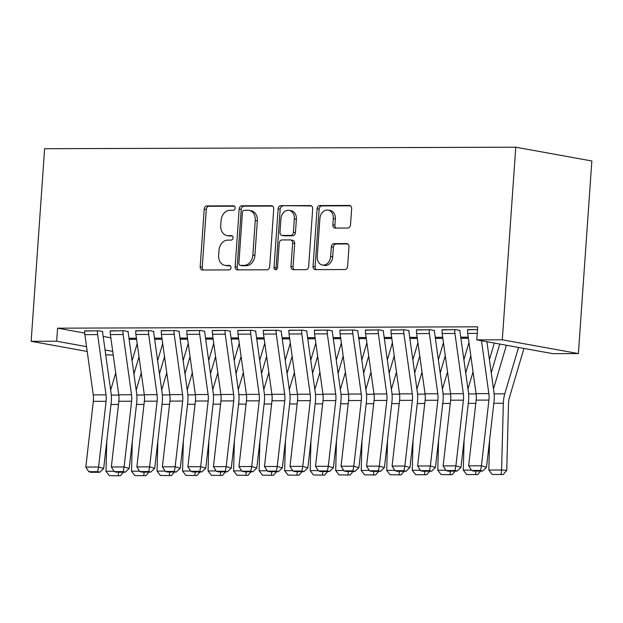 <?xml version="1.0" encoding="UTF-8"?>
<svg xmlns="http://www.w3.org/2000/svg" width="623" height="623" viewBox="0 0 623 623"><rect width="100%" height="100%" fill="white"/><g stroke="black" fill="none" stroke-linecap="round" stroke-linejoin="round"><path stroke-width="0.93" d="M235.159 208.059A2.258 1.744 -79.7 0 0 233.812 205.839A2.258 1.744 -79.7 0 0 233.563 205.824L206.945 205.909A3.224 2.492 -79.7 0 0 204.219 209.118L200.185 266.792A3.224 2.492 -79.7 0 0 202.117 269.961A3.224 2.492 -79.7 0 0 202.467 269.993L229.085 269.907A2.258 1.744 -79.7 0 0 230.993 267.656A2.258 1.744 -79.7 0 0 229.646 265.437A2.258 1.744 -79.7 0 0 229.396 265.421L225.954 265.429A10.318 7.967 -79.7 0 1 224.833 265.328A10.318 7.967 -79.7 0 1 218.65 255.204L218.992 250.399A10.318 7.967 -79.7 0 1 227.722 240.12L231.164 240.104A2.258 1.744 -79.7 0 0 233.08 237.854A2.258 1.744 -79.7 0 0 231.725 235.642A2.258 1.744 -79.7 0 0 231.483 235.619L228.034 235.634A10.318 7.967 -79.7 0 1 226.912 235.533A10.318 7.967 -79.7 0 1 220.737 225.401L221.072 220.597A10.318 7.967 -79.7 0 1 229.809 210.317L233.251 210.309A2.258 1.744 -79.7 0 0 235.159 208.059M347.79 228.041A3.224 2.492 -79.7 0 0 350.515 224.825L351.652 208.643A3.224 2.492 -79.7 0 0 349.721 205.481A3.224 2.492 -79.7 0 0 349.371 205.45L319.809 205.543A3.224 2.492 -79.7 0 0 317.076 208.76L313.042 266.434A3.224 2.492 -79.7 0 0 314.973 269.595A3.224 2.492 -79.7 0 0 315.324 269.627L344.885 269.533A3.224 2.492 -79.7 0 0 347.618 266.325L348.981 246.778A3.224 2.492 -79.7 0 0 347.05 243.609A3.224 2.492 -79.7 0 0 346.7 243.577L334.053 243.624A3.224 2.492 -79.7 0 0 331.319 246.833L330.642 256.528A8.629 6.658 -79.7 0 1 322.403 265.032A8.629 6.658 -79.7 0 1 317.239 256.567L319.895 218.595A8.629 6.658 -79.7 0 1 328.134 210.091A8.629 6.658 -79.7 0 1 333.297 218.556L332.853 224.887A3.224 2.492 -79.7 0 0 334.785 228.049A3.224 2.492 -79.7 0 0 335.135 228.08L347.79 228.041M476.774 339.878L502.294 339.8L578.385 353.584L552.858 353.662L476.774 339.878L477.685 326.826L57.589 328.165L56.67 341.225L86.535 346.637M502.294 339.8L515.766 147.199L44.615 148.71L31.15 341.311L56.67 341.225M273.738 208.892A3.224 2.492 -79.7 0 0 271.807 205.73A3.224 2.492 -79.7 0 0 271.457 205.699L241.895 205.792A3.224 2.492 -79.7 0 0 239.162 209.009L235.136 266.683A3.224 2.492 -79.7 0 0 237.059 269.845A3.224 2.492 -79.7 0 0 237.418 269.876L266.979 269.782A3.224 2.492 -79.7 0 0 269.704 266.574L273.738 208.892M280.848 205.668L310.41 205.574A3.224 2.492 -79.7 0 1 310.76 205.606A3.224 2.492 -79.7 0 1 312.691 208.767L308.658 266.449A3.224 2.492 -79.7 0 1 305.932 269.658L293.277 269.697A3.224 2.492 -79.7 0 1 292.927 269.666A3.224 2.492 -79.7 0 1 290.996 266.504L292.631 243.11A3.224 2.492 -79.7 0 0 290.707 239.948A3.224 2.492 -79.7 0 0 290.357 239.917L281.962 239.941A3.224 2.492 -79.7 0 0 279.229 243.157L277.531 267.508A2.258 1.744 -79.7 0 1 275.374 269.736A2.258 1.744 -79.7 0 1 274.019 267.516L278.123 208.884A3.224 2.492 -79.7 0 1 280.848 205.668L311.57 205.948M578.385 353.584L591.85 160.983L515.766 147.199M459.961 330.579L456.098 329.645L442.042 329.917M408.914 330.743L405.051 329.808L391.003 330.081M435.236 337.292L442.704 337.269M357.875 330.906L354.004 329.964L339.956 330.245M384.189 337.456L391.657 337.432M306.828 331.07L302.965 330.128L288.908 330.408M333.149 337.619L340.617 337.596M255.78 331.234L251.918 330.291L237.861 330.572M282.102 337.783L289.57 337.759M204.741 331.397L200.871 330.455L186.822 330.735M231.055 337.946L238.523 337.915M153.694 331.561L149.832 330.618L135.775 330.899M180.008 338.11L187.484 338.079M102.647 331.716L98.784 330.782L84.728 331.062M128.969 338.273L136.437 338.242M57.589 328.165L84.72 333.087M103.177 336.428L110.839 337.814M154.488 338.188L161.957 338.164M128.167 331.638L124.304 330.704L110.255 330.984M205.535 338.024L213.004 338.001M179.214 331.475L175.351 330.54L161.295 330.821M256.575 337.861L264.051 337.837M230.261 331.311L226.398 330.377L212.342 330.657M307.622 337.697L315.09 337.674M281.308 331.148L277.437 330.213L263.389 330.494M358.669 337.534L366.137 337.51M332.347 330.984L328.485 330.05L314.436 330.33M409.716 337.37L417.184 337.347M383.394 330.821L379.532 329.886L365.475 330.167M460.755 337.207L468.231 337.183M434.441 330.657L430.579 329.723L416.522 330.003M477.491 329.575L467.569 329.84M113.246 355.071L105.731 354.814M105.061 349.994L112.732 351.38M31.15 341.311L87.204 351.458M226.912 235.533L228.968 235.907A10.318 7.967 -79.7 0 0 230.089 236L228.034 235.634M232.434 235.992L230.089 236M224.833 265.328L226.889 265.702A10.318 7.967 -79.7 0 0 228.01 265.803L225.954 265.429M230.346 265.795L228.01 265.803M234.513 206.197L209.001 206.275A3.224 2.492 -79.7 0 0 206.275 209.492L202.241 267.166A3.224 2.492 -79.7 0 0 203.371 269.985M272.609 206.073L243.951 206.166A3.224 2.492 -79.7 0 0 241.226 209.375L237.192 267.057A3.224 2.492 -79.7 0 0 238.313 269.876M244.341 210.27A2.258 1.744 -79.7 0 0 242.425 212.521L238.889 263.147A2.258 1.744 -79.7 0 0 240.237 265.359A2.258 1.744 -79.7 0 0 240.486 265.382L244.115 265.375A10.318 7.967 -79.7 0 0 252.852 255.095L255.266 220.487A10.318 7.967 -79.7 0 0 249.091 210.356A10.318 7.967 -79.7 0 0 247.97 210.263L244.341 210.27M242.059 265.671A2.258 1.744 -79.7 0 0 242.292 265.733A2.258 1.744 -79.7 0 0 242.542 265.756L240.486 265.382M249.091 210.356L251.147 210.73A10.318 7.967 -79.7 0 1 257.322 220.861L254.908 255.461A10.318 7.967 -79.7 0 1 246.171 265.741L242.542 265.756M290.707 239.948L292.763 240.322A3.224 2.492 -79.7 0 1 294.687 243.484L293.051 266.878A3.224 2.492 -79.7 0 0 294.181 269.697M282.904 206.042A3.224 2.492 -79.7 0 0 280.179 209.25L276.075 267.89A2.258 1.744 -79.7 0 0 276.48 269.479M294.329 218.837A8.629 6.658 -79.7 0 0 289.165 210.372A8.629 6.658 -79.7 0 0 280.926 218.883L279.992 232.262A3.224 2.492 -79.7 0 0 281.923 235.424A3.224 2.492 -79.7 0 0 282.274 235.455L290.668 235.432A3.224 2.492 -79.7 0 0 293.394 232.215L294.329 218.837L296.384 219.21A8.629 6.658 -79.7 0 0 291.221 210.745L289.165 210.372M281.923 235.424L283.979 235.798A3.224 2.492 -79.7 0 0 284.329 235.829L282.274 235.455M296.384 219.21L295.45 232.589A3.224 2.492 -79.7 0 1 292.724 235.806L284.329 235.829M328.134 210.091L330.19 210.457A8.629 6.658 -79.7 0 1 335.353 218.93L334.909 225.253A3.224 2.492 -79.7 0 0 336.038 228.08M322.403 265.032L324.458 265.406A8.629 6.658 -79.7 0 0 332.698 256.894L330.642 256.528M347.86 243.959L336.109 243.99A3.224 2.492 -79.7 0 0 333.375 247.206L332.698 256.894M350.523 205.824L321.865 205.917A3.224 2.492 -79.7 0 0 319.132 209.126L315.098 266.808A3.224 2.492 -79.7 0 0 316.227 269.627M109.337 475.653L120.34 475.77L109.337 475.653L105.988 471.276L106.774 441.325M110.653 390.177L115.738 372.998M132.099 360.787L137.185 343.608M139.015 356.761L133.929 373.94M105.988 471.276L114.071 471.253M118.643 472.203L118.269 475.622M123.416 472.187L120.34 475.77M97.507 330.79L97.5 330.852A11.502 7.242 89.8 0 0 97.632 334.606L106.011 394.834A16.432 10.342 -90.2 0 1 106.089 401.313L98.582 467.016L103.667 468.504L111.174 402.801A24.64 15.52 89.8 0 0 111.058 393.09L102.678 332.861A3.286 2.071 -90.2 0 1 102.639 331.786L102.663 331.491M84.744 330.829L84.744 330.899A11.502 7.242 89.8 0 0 84.868 334.644L93.248 394.873A16.432 10.342 -90.2 0 1 93.325 401.352L85.818 467.055L98.582 467.016L97.71 471.673L88.778 471.697L90.818 472.296L99.75 472.265L97.71 471.673M99.75 472.265L103.667 468.504M85.818 467.055L88.778 471.697M134.864 475.567L145.86 475.684L134.864 475.567L131.508 471.198L132.294 441.24M136.18 390.099L141.257 372.92M157.619 360.709L162.704 343.53M164.534 356.683L159.449 373.862M131.508 471.198L139.591 471.175M144.162 472.125L143.796 475.544M148.936 472.109L145.86 475.684M160.384 475.489L171.387 475.606L160.384 475.489L157.035 471.113L157.821 441.162M161.7 390.014L166.785 372.834M183.146 360.624L188.224 343.444M190.054 356.597L184.976 373.777M157.035 471.113L165.111 471.089M169.69 472.039L169.316 475.458M174.456 472.024L171.387 475.606M123.027 330.704L123.027 330.774A11.502 7.242 89.8 0 0 123.152 334.528L131.531 394.756A16.432 10.342 -90.2 0 1 131.609 401.228L124.102 466.939L129.195 468.426L136.702 402.723A24.64 15.52 89.8 0 0 136.585 393.004L128.198 332.775A3.286 2.071 -90.2 0 1 128.167 331.701L128.19 331.405M110.271 330.751L110.263 330.813A11.502 7.242 89.8 0 0 110.388 334.567L118.767 394.795A16.432 10.342 -90.2 0 1 118.845 401.274L111.338 466.977L124.102 466.939L123.237 471.588L114.305 471.619L116.337 472.211L125.27 472.187L123.237 471.588M125.27 472.187L129.195 468.426M111.338 466.977L114.305 471.619M148.554 330.626L148.547 330.688A11.502 7.242 89.8 0 0 148.671 334.442L157.051 394.671A16.432 10.342 -90.2 0 1 157.128 401.15L149.621 466.853L154.714 468.34L162.221 402.637A24.64 15.52 89.8 0 0 162.105 392.926L153.725 332.698A3.286 2.071 -90.2 0 1 153.686 331.623L153.71 331.327M135.791 330.665L135.783 330.735A11.502 7.242 89.8 0 0 135.915 334.481L144.295 394.709A16.432 10.342 -90.2 0 1 144.372 401.189L136.865 466.892L149.621 466.853L148.757 471.51L139.825 471.533L141.857 472.133L150.789 472.102L148.757 471.51M150.789 472.102L154.714 468.34M136.865 466.892L139.825 471.533M185.903 475.404L196.907 475.52L185.903 475.404L182.555 471.035L183.341 441.084M187.219 389.936L192.305 372.756M208.666 360.546L213.751 343.366M215.581 356.52L210.496 373.699M182.555 471.035L190.638 471.011M195.209 471.961L194.843 475.38M199.983 471.946L196.907 475.52M211.431 475.326L222.427 475.442L211.431 475.326L208.074 470.949L208.861 440.998M212.747 389.85L217.824 372.671M234.186 360.46L239.271 343.281M241.101 356.434L236.016 373.613M208.074 470.949L216.158 470.926M220.737 471.876L220.363 475.294M225.503 471.868L222.427 475.442M174.074 330.54L174.066 330.611A11.502 7.242 89.8 0 0 174.199 334.364L182.578 394.593A16.432 10.342 -90.2 0 1 182.656 401.072L175.149 466.775L180.234 468.262L187.741 402.559A24.64 15.52 89.8 0 0 187.624 392.84L179.245 332.612A3.286 2.071 -90.2 0 1 179.214 331.537L179.229 331.241M161.31 330.587L161.31 330.649A11.502 7.242 89.8 0 0 161.435 334.403L169.814 394.632A16.432 10.342 -90.2 0 1 169.892 401.111L162.385 466.814L175.149 466.775L174.276 471.424L165.344 471.455L167.385 472.047L176.317 472.024L174.276 471.424M176.317 472.024L180.234 468.262M162.385 466.814L165.344 471.455M199.594 330.463L199.594 330.525A11.502 7.242 89.8 0 0 199.718 334.278L208.098 394.507A16.432 10.342 -90.2 0 1 208.175 400.986L200.668 466.689L205.761 468.177L213.268 402.474A24.64 15.52 89.8 0 0 213.152 392.763L204.772 332.534A3.286 2.071 -90.2 0 1 204.733 331.459L204.757 331.163M186.838 330.502L186.83 330.572A11.502 7.242 89.8 0 0 186.955 334.317L195.334 394.546A16.432 10.342 -90.2 0 1 195.412 401.025L187.905 466.728L200.668 466.689L199.804 471.346L190.872 471.37L192.904 471.969L201.836 471.938L199.804 471.346M201.836 471.938L205.761 468.177M187.905 466.728L190.872 471.37M236.95 475.24L247.954 475.365L236.95 475.24L233.602 470.871L234.388 440.92M238.266 389.772L243.352 372.593M259.713 360.382L264.798 343.203M266.628 356.356L261.543 373.535M233.602 470.871L241.685 470.848M246.256 471.798L245.883 475.217M251.03 471.782L247.954 475.365M225.121 330.377L225.113 330.447A11.502 7.242 89.8 0 0 225.238 334.201L233.617 394.429A16.432 10.342 -90.2 0 1 233.695 400.908L226.188 466.611L231.281 468.099L238.788 402.396A24.64 15.52 89.8 0 0 238.671 392.677L230.292 332.448A3.286 2.071 -90.2 0 1 230.253 331.374L230.276 331.078M212.357 330.424L212.35 330.486A11.502 7.242 89.8 0 0 212.482 334.24L220.861 394.468A16.432 10.342 -90.2 0 1 220.939 400.947L213.432 466.65L226.188 466.611L225.324 471.261L216.391 471.292L218.424 471.884L227.364 471.86L225.324 471.261M227.364 471.86L231.281 468.099M213.432 466.65L216.391 471.292M262.478 475.162L273.474 475.279L262.478 475.162L259.121 470.793L259.908 440.835M263.786 389.687L268.871 372.507M285.233 360.296L290.318 343.117M292.148 356.27L287.063 373.45M259.121 470.793L267.205 470.762M271.776 471.712L271.41 475.131M276.55 471.704L273.474 475.279M250.641 330.299L250.641 330.361A11.502 7.242 89.8 0 0 250.765 334.115L259.145 394.343A16.432 10.342 -90.2 0 1 259.223 400.823L251.715 466.526L256.801 468.021L264.308 402.31A24.64 15.52 89.8 0 0 264.191 392.599L255.812 332.371A3.286 2.071 -90.2 0 1 255.78 331.296L255.796 331M237.877 330.338L237.877 330.408A11.502 7.242 89.8 0 0 238.002 334.154L246.381 394.382A16.432 10.342 -90.2 0 1 246.459 400.862L238.952 466.565L251.715 466.526L250.843 471.183L241.911 471.206L243.951 471.806L252.883 471.775L250.843 471.183M252.883 471.775L256.801 468.021M238.952 466.565L241.911 471.206M287.997 475.076L298.993 475.201L287.997 475.076L284.641 470.708L285.435 440.757M289.313 389.609L294.391 372.429M310.76 360.219L315.838 343.039M317.668 356.192L312.59 373.372M284.641 470.708L292.724 470.684M297.303 471.634L296.93 475.053M302.069 471.619L298.993 475.201M313.517 474.999L324.521 475.115L313.517 474.999L310.168 470.63L310.955 440.671M314.833 389.523L319.918 372.344M336.28 360.133L341.365 342.954M343.195 356.107L338.11 373.286M310.168 470.63L318.252 470.599M322.823 471.556L322.449 474.967M327.597 471.541L324.521 475.115M339.044 474.913L350.04 475.038L339.044 474.913L335.688 470.544L336.475 440.593M340.36 389.445L345.438 372.266M361.799 360.055L366.885 342.876M368.715 356.029L363.63 373.208M335.688 470.544L343.771 470.521M348.343 471.471L347.977 474.89M353.116 471.455L350.04 475.038M364.564 474.835L375.568 474.952L364.564 474.835L361.215 470.466L362.002 440.508M365.88 389.359L370.965 372.18M387.327 359.969L392.404 342.79M394.234 355.943L389.157 373.122M361.215 470.466L369.291 470.435M373.87 471.393L373.496 474.804M378.636 471.377L375.568 474.952M390.084 474.749L401.087 474.874L390.084 474.749L386.735 470.381L387.522 440.43M391.4 389.282L396.485 372.102M412.847 359.892L417.932 342.712M419.762 355.865L414.677 373.045M386.735 470.381L394.818 470.357M399.39 471.307L399.016 474.726M404.163 471.292L401.087 474.874M415.611 474.671L426.607 474.788L415.611 474.671L412.255 470.303L413.041 440.344M416.927 389.196L422.005 372.017M438.366 359.806L443.451 342.627M445.281 355.78L440.196 372.959M412.255 470.303L420.338 470.272M424.909 471.229L424.543 474.64M429.683 471.214L426.607 474.788M441.131 474.586L452.134 474.71L441.131 474.586L437.782 470.217L438.569 440.266M442.447 389.118L447.532 371.939M463.894 359.728L468.971 342.549M470.801 355.702L465.724 372.881M437.782 470.217L445.866 470.194M450.437 471.144L450.063 474.562M455.203 471.128L452.134 474.71M276.16 330.213L276.16 330.283A11.502 7.242 89.8 0 0 276.285 334.037L284.664 394.266A16.432 10.342 -90.2 0 1 284.742 400.745L277.235 466.448L282.328 467.935L289.835 402.232A24.64 15.52 89.8 0 0 289.718 392.513L281.339 332.285A3.286 2.071 -90.2 0 1 281.3 331.21L281.323 330.914M263.404 330.26L263.397 330.322A11.502 7.242 89.8 0 0 263.521 334.076L271.908 394.304A16.432 10.342 -90.2 0 1 271.986 400.784L264.479 466.487L277.235 466.448L276.371 471.097L267.438 471.128L269.471 471.72L278.403 471.697L276.371 471.097M278.403 471.697L282.328 467.935M264.479 466.487L267.438 471.128M301.688 330.135L301.68 330.198A11.502 7.242 89.8 0 0 301.805 333.951L310.192 394.18A16.432 10.342 -90.2 0 1 310.27 400.659L302.762 466.362L307.848 467.857L315.355 402.147A24.64 15.52 89.8 0 0 315.238 392.435L306.859 332.207A3.286 2.071 -90.2 0 1 306.82 331.132L306.843 330.836M288.924 330.174L288.924 330.245A11.502 7.242 89.8 0 0 289.049 333.99L297.428 394.227A16.432 10.342 -90.2 0 1 297.506 400.698L289.999 466.401L302.762 466.362L301.89 471.019L292.958 471.043L294.998 471.642L303.931 471.611L301.89 471.019M303.931 471.611L307.848 467.857M289.999 466.401L292.958 471.043M327.207 330.058L327.207 330.12A11.502 7.242 89.8 0 0 327.332 333.873L335.711 394.102A16.432 10.342 -90.2 0 1 335.789 400.581L328.282 466.284L333.367 467.772L340.874 402.069A24.64 15.52 89.8 0 0 340.758 392.35L332.378 332.121A3.286 2.071 -90.2 0 1 332.347 331.047L332.363 330.751M314.451 330.097L314.444 330.159A11.502 7.242 89.8 0 0 314.568 333.912L322.948 394.141A16.432 10.342 -90.2 0 1 323.026 400.62L315.518 466.323L328.282 466.284L327.418 470.933L318.478 470.965L320.518 471.556L329.45 471.533L327.418 470.933M329.45 471.533L333.367 467.772M315.518 466.323L318.478 470.965M352.735 329.972L352.727 330.034A11.502 7.242 89.8 0 0 352.852 333.788L361.231 394.016A16.432 10.342 -90.2 0 1 361.309 400.496L353.802 466.199L358.895 467.694L366.402 401.983A24.64 15.52 89.8 0 0 366.285 392.272L357.906 332.043A3.286 2.071 -90.2 0 1 357.867 330.969L357.89 330.673M339.971 330.011L339.963 330.081A11.502 7.242 89.8 0 0 340.096 333.827L348.475 394.063A16.432 10.342 -90.2 0 1 348.553 400.534L341.046 466.238L353.802 466.199L352.937 470.856L344.005 470.879L346.038 471.479L354.97 471.447L352.937 470.856M354.97 471.447L358.895 467.694M341.046 466.238L344.005 470.879M378.254 329.894L378.247 329.956A11.502 7.242 89.8 0 0 378.379 333.71L386.758 393.938A16.432 10.342 -90.2 0 1 386.836 400.418L379.329 466.121L384.414 467.608L391.922 401.905A24.64 15.52 89.8 0 0 391.805 392.186L383.425 331.958A3.286 2.071 -90.2 0 1 383.394 330.883L383.41 330.587M365.491 329.933L365.491 329.995A11.502 7.242 89.8 0 0 365.615 333.749L373.995 393.977A16.432 10.342 -90.2 0 1 374.073 400.457L366.565 466.16L379.329 466.121L378.457 470.77L369.525 470.801L371.565 471.393L380.497 471.37L378.457 470.77M380.497 471.37L384.414 467.608M366.565 466.16L369.525 470.801M403.774 329.808L403.774 329.871A11.502 7.242 89.8 0 0 403.899 333.624L412.278 393.853A16.432 10.342 -90.2 0 1 412.356 400.332L404.849 466.035L409.942 467.53L417.449 401.827A24.64 15.52 89.8 0 0 417.332 392.108L408.953 331.88A3.286 2.071 -90.2 0 1 408.914 330.805L408.937 330.509M391.018 329.847L391.01 329.917A11.502 7.242 89.8 0 0 391.135 333.663L399.514 393.9A16.432 10.342 -90.2 0 1 399.592 400.371L392.085 466.074L404.849 466.035L403.984 470.692L395.052 470.715L397.085 471.315L406.017 471.284L403.984 470.692M406.017 471.284L409.942 467.53M392.085 466.074L395.052 470.715M429.302 329.731L429.294 329.793A11.502 7.242 89.8 0 0 429.418 333.546L437.798 393.775A16.432 10.342 -90.2 0 1 437.876 400.254L430.368 465.957L435.461 467.445L442.969 401.742A24.64 15.52 89.8 0 0 442.852 392.023L434.472 331.794A3.286 2.071 -90.2 0 1 434.433 330.727L434.457 330.424M416.538 329.769L416.53 329.832A11.502 7.242 89.8 0 0 416.662 333.585L425.042 393.814A16.432 10.342 -90.2 0 1 425.12 400.293L417.612 465.996L430.368 465.957L429.504 470.606L420.572 470.638L422.604 471.237L431.537 471.206L429.504 470.606M431.537 471.206L435.461 467.445M417.612 465.996L420.572 470.638M466.658 474.508L477.654 474.625L466.658 474.508L463.302 470.139L464.088 440.181M467.966 389.032L473.052 371.853M489.413 359.642L494.319 343.063M499.755 344.044L491.243 372.795M463.302 470.139L471.385 470.108M475.956 471.066L475.59 474.477M480.73 471.05L477.654 474.625M454.821 329.645L454.813 329.707A11.502 7.242 89.8 0 0 454.946 333.461L463.325 393.689A16.432 10.342 -90.2 0 1 463.403 400.168L455.896 465.872L460.981 467.367L468.488 401.664A24.64 15.52 89.8 0 0 468.371 391.945L459.992 331.716A3.286 2.071 -90.2 0 1 459.961 330.642L459.976 330.346M442.057 329.684L442.057 329.754A11.502 7.242 89.8 0 0 442.182 333.5L450.561 393.736A16.432 10.342 -90.2 0 1 450.639 400.207L443.132 465.911L455.896 465.872L455.024 470.529L446.091 470.552L448.132 471.152L457.064 471.12L455.024 470.529M457.064 471.12L460.981 467.367M443.132 465.911L446.091 470.552M492.178 474.422L503.174 474.547L492.178 474.422L488.821 470.054L489.608 440.103M493.494 388.954L506.421 345.251M488.821 470.054L501.585 470.015L503.337 403.268A24.64 15.52 -90.2 0 1 504.794 393.837L518.523 347.447M501.11 474.399L501.585 470.015L506.756 470.381L503.174 474.547M523.951 348.428L509.482 397.349A16.432 10.342 89.8 0 0 508.508 403.634L506.756 470.381M481.486 340.734L488.845 393.611A16.432 10.342 -90.2 0 1 488.923 400.091L481.415 465.794L486.508 467.281L494.016 401.578A24.64 15.52 89.8 0 0 493.899 391.859L486.921 341.723M467.585 329.606L467.577 329.668A11.502 7.242 89.8 0 0 467.702 333.422L476.081 393.65A16.432 10.342 -90.2 0 1 476.159 400.13L468.652 465.833L481.415 465.794L480.551 470.443L471.619 470.474L473.651 471.074L482.584 471.043L480.551 470.443M482.584 471.043L486.508 467.281M468.652 465.833L471.619 470.474M234.046 205.909L233.563 205.824M229.879 265.507L229.396 265.421M231.966 235.704L231.483 235.619M202.241 267.166L200.185 266.792M206.275 209.492L204.219 209.118M209.001 206.275L206.945 205.909M237.192 267.057L235.136 266.683M241.226 209.375L239.162 209.009M243.951 206.166L241.895 205.792M272.15 205.824L271.457 205.699M246.171 265.741L244.115 265.375M254.908 255.461L252.852 255.095M257.322 220.861L255.266 220.487M311.103 205.699L310.41 205.574M293.051 266.878L290.996 266.504M294.687 243.484L292.631 243.11M276.075 267.89L274.019 267.516M280.179 209.25L278.123 208.884M292.724 235.806L290.668 235.432M295.45 232.589L293.394 232.215M334.909 225.253L332.853 224.887M335.353 218.93L333.297 218.556M333.375 247.206L331.319 246.833M336.109 243.99L334.053 243.624M347.393 243.702L346.7 243.577M315.098 266.808L313.042 266.434M319.132 209.126L317.076 208.76M321.865 205.917L319.809 205.543M350.056 205.574L349.371 205.45M128.977 338.336L136.445 338.312M110.98 404.522L118.479 404.498M111.283 395.099L118.806 395.068M129.117 339.364L136.585 339.34M97.5 330.852L84.744 330.899M106.011 394.834L93.248 394.873M106.089 401.313L93.325 401.352M97.632 334.606L84.868 334.644M154.496 338.25L161.964 338.227M136.499 404.444L143.999 404.42M136.803 395.013L144.326 394.99M154.644 339.286L162.112 339.262M180.024 338.172L187.492 338.149M162.027 404.358L169.526 404.335M162.33 394.935L169.853 394.904M180.164 339.2L187.632 339.177M123.027 330.774L110.263 330.813M131.531 394.756L118.767 394.795M131.609 401.228L118.845 401.274M123.152 334.528L110.388 334.567M148.547 330.688L135.783 330.735M157.051 394.671L144.295 394.709M157.128 401.15L144.372 401.189M148.671 334.442L135.915 334.481M205.543 338.087L213.011 338.063M187.546 404.28L195.046 404.257M187.85 394.85L195.373 394.826M205.683 339.122L213.159 339.099M231.063 338.009L238.531 337.985M213.066 404.195L220.565 404.171M213.378 394.772L220.9 394.741M231.211 339.037L238.679 339.013M174.066 330.611L161.31 330.649M182.578 394.593L169.814 394.632M182.656 401.072L169.892 401.111M174.199 334.364L161.435 334.403M199.594 330.525L186.83 330.572M208.098 394.507L195.334 394.546M208.175 400.986L195.412 401.025M199.718 334.278L186.955 334.317M256.59 337.923L264.059 337.9M238.593 404.117L246.093 404.093M238.897 394.686L246.42 394.663M256.731 338.959L264.199 338.935M225.113 330.447L212.35 330.486M233.617 394.429L220.861 394.468M233.695 400.908L220.939 400.947M225.238 334.201L212.482 334.24M282.11 337.845L289.578 337.822M264.113 404.031L271.612 404.008M264.417 394.608L271.94 394.585M282.25 338.873L289.726 338.85M250.641 330.361L237.877 330.408M259.145 394.343L246.381 394.382M259.223 400.823L246.459 400.862M250.765 334.115L238.002 334.154M307.63 337.759L315.106 337.736M289.64 403.953L297.14 403.93M289.944 394.523L297.467 394.499M307.778 338.795L315.246 338.772M333.157 337.682L340.625 337.658M315.16 403.868L322.659 403.844M315.464 394.445L322.987 394.421M333.297 338.71L340.765 338.686M358.677 337.596L366.145 337.573M340.68 403.79L348.179 403.766M340.983 394.359L348.506 394.336M358.825 338.632L366.293 338.608M384.196 337.518L391.672 337.495M366.207 403.704L373.707 403.681M366.511 394.281L374.034 394.258M384.344 338.546L391.812 338.523M409.724 337.44L417.192 337.409M391.727 403.626L399.226 403.603M392.031 394.195L399.553 394.172M409.864 338.468L417.332 338.445M435.243 337.355L442.712 337.331M417.246 403.54L424.746 403.517M417.55 394.118L425.073 394.094M435.391 338.382L442.86 338.359M460.771 337.277L468.239 337.245M442.774 403.463L450.273 403.439M443.078 394.032L450.6 394.009M460.911 338.305L468.379 338.281M276.16 330.283L263.397 330.322M284.664 394.266L271.908 394.304M284.742 400.745L271.986 400.784M276.285 334.037L263.521 334.076M301.68 330.198L288.924 330.245M310.192 394.18L297.428 394.227M310.27 400.659L297.506 400.698M301.805 333.951L289.049 333.99M327.207 330.12L314.444 330.159M335.711 394.102L322.948 394.141M335.789 400.581L323.026 400.62M327.332 333.873L314.568 333.912M352.727 330.034L339.963 330.081M361.231 394.016L348.475 394.063M361.309 400.496L348.553 400.534M352.852 333.788L340.096 333.827M378.247 329.956L365.491 329.995M386.758 393.938L373.995 393.977M386.836 400.418L374.073 400.457M378.379 333.71L365.615 333.749M403.774 329.871L391.01 329.917M412.278 393.853L399.514 393.9M412.356 400.332L399.592 400.371M403.899 333.624L391.135 333.663M429.294 329.793L416.53 329.832M437.798 393.775L425.042 393.814M437.876 400.254L425.12 400.293M429.418 333.546L416.662 333.585M468.294 403.377L475.793 403.354M468.597 393.954L476.12 393.931M454.813 329.707L442.057 329.754M463.325 393.689L450.561 393.736M463.403 400.168L450.639 400.207M454.946 333.461L442.182 333.5M493.813 403.299L503.337 403.268M494.125 393.868L504.794 393.837M477.491 329.637L467.577 329.668M488.845 393.611L476.081 393.65M488.923 400.091L476.159 400.13M477.226 333.391L467.702 333.422M242.292 265.733L240.237 265.359"/></g></svg>
